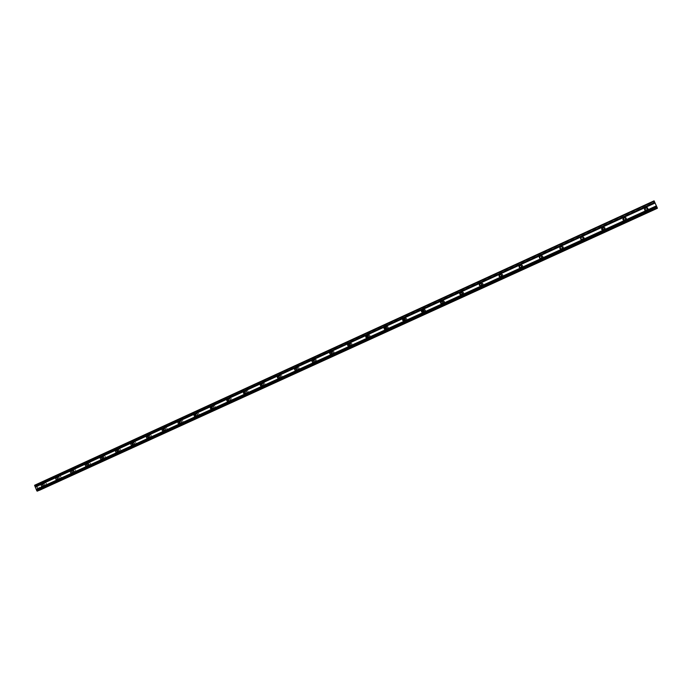 <?xml version="1.0" encoding="UTF-8"?>
<svg xmlns="http://www.w3.org/2000/svg" width="692" height="692" viewBox="0 0 692 692"><rect width="100%" height="100%" fill="white"/><g stroke="black" fill="none" stroke-linecap="round" stroke-linejoin="round"><path stroke-width="0.52" stroke-dasharray="3.46 2.59" d="M647.496 208.707L646.579 210.204L644.857 209.192M645.385 207.332C643.499 209.494 643.975 210.714 646.821 210.999L647.029 210.922C648.914 208.768 648.439 207.539 645.61 207.237L645.385 207.332C643.499 209.494 643.975 210.714 646.821 210.999L647.029 210.922C648.914 208.768 648.439 207.539 645.61 207.237L645.385 207.332M625.577 218.032L625.092 220.03L623.501 219.675M623.838 217.201C621.987 219.355 622.463 220.566 625.274 220.843L625.473 220.765C627.324 218.629 626.857 217.418 624.054 217.124L623.838 217.201C621.987 219.355 622.463 220.566 625.274 220.843C622.454 220.558 621.97 219.347 623.829 217.193L624.046 217.106C626.848 217.4 627.324 218.62 625.464 220.757C627.324 218.629 626.857 217.418 624.054 217.124L623.838 217.201M603.796 227.486L603.761 229.787L602.568 229.744M602.585 226.95C600.751 229.087 601.227 230.289 604.021 230.566L604.004 230.557C601.21 230.28 600.734 229.078 602.568 226.941L602.767 226.864C605.543 227.149 606.019 228.36 604.185 230.479C606.028 228.369 605.561 227.158 602.784 226.872L602.585 226.95C600.751 229.087 601.227 230.289 604.021 230.566L604.194 230.488C606.028 228.369 605.561 227.158 602.784 226.872L602.585 226.95M582.396 237.036C583.693 237.641 583.797 238.437 582.707 239.415L581.79 239.484M581.6 236.56C579.801 238.688 580.277 239.882 583.036 240.15L583.209 240.081C585.008 237.97 584.541 236.776 581.79 236.491L581.6 236.56C579.801 238.688 580.277 239.882 583.036 240.15L583.209 240.081C585.008 237.97 584.541 236.776 581.79 236.491L581.764 236.482C584.515 236.768 584.991 237.97 583.183 240.081L583.019 240.15C580.251 239.882 579.775 238.679 581.583 236.56M561.385 246.542C562.864 247.018 563.046 247.805 561.93 248.912L561.177 249.016M560.892 246.058C559.119 248.16 559.594 249.345 562.328 249.613L562.302 249.613C559.568 249.345 559.093 248.16 560.866 246.049L561.048 245.98C563.772 246.265 564.239 247.451 562.458 249.553C564.265 247.459 563.798 246.265 561.074 245.98L560.892 246.058C559.119 248.16 559.594 249.345 562.328 249.613L562.484 249.553C564.265 247.459 563.798 246.265 561.074 245.98L560.892 246.058M540.72 255.953C542.312 256.308 542.545 257.087 541.429 258.289L540.763 258.401M540.461 255.417C538.705 257.51 539.18 258.696 541.888 258.964L542.035 258.894C543.791 256.818 543.324 255.633 540.625 255.357L540.461 255.417C538.705 257.51 539.18 258.696 541.888 258.964L542.035 258.894C543.791 256.818 543.324 255.633 540.625 255.357L540.461 255.417M520.367 265.252C522.019 265.512 522.296 266.273 521.188 267.553L520.574 267.657M520.28 264.664C518.55 266.749 519.026 267.916 521.707 268.185L521.846 268.124C523.576 266.057 523.109 264.88 520.436 264.603L520.28 264.664C518.55 266.749 519.026 267.916 521.707 268.185L521.846 268.124C523.576 266.057 523.109 264.88 520.436 264.603L520.28 264.664M500.299 274.43L500.299 274.43C502.003 274.612 502.306 275.364 501.198 276.688L501.112 276.722M500.368 273.798C498.664 275.857 499.131 277.025 501.786 277.284L501.916 277.233C503.62 275.174 503.153 274.015 500.515 273.738L500.368 273.798C498.664 275.857 499.131 277.025 501.786 277.284L501.916 277.233C503.629 275.174 503.153 274.015 500.515 273.738L500.368 273.798M480.499 283.504L480.568 283.469C482.255 283.642 482.558 284.395 481.476 285.709L480.897 285.813M480.698 282.812C479.02 284.862 479.487 286.012 482.116 286.28L482.238 286.228C483.924 284.187 483.457 283.028 480.836 282.751L480.698 282.812C479.02 284.862 479.487 286.012 482.116 286.28L482.238 286.228C483.924 284.187 483.457 283.028 480.845 282.751L480.698 282.812M460.958 292.457L461.097 292.396C462.766 292.569 463.069 293.313 461.997 294.619L461.426 294.723M461.287 291.713C459.626 293.745 460.093 294.887 462.688 295.155L462.81 295.103C464.47 293.079 464.012 291.929 461.417 291.652L461.287 291.713C459.626 293.745 460.093 294.887 462.688 295.155L462.81 295.103C464.47 293.079 464.012 291.929 461.417 291.652L461.287 291.713M441.678 301.297L441.868 301.202C443.52 301.375 443.814 302.11 442.759 303.407L442.188 303.511M442.11 300.501C440.475 302.516 440.942 303.658 443.511 303.918L443.624 303.875C445.267 301.859 444.8 300.717 442.24 300.449L442.11 300.501C440.475 302.516 440.942 303.658 443.511 303.918L443.633 303.875C445.267 301.859 444.8 300.717 442.24 300.449L442.11 300.501M422.639 310.025L422.873 309.904C424.516 310.077 424.81 310.812 423.772 312.092L423.184 312.196M423.175 309.177C421.566 311.175 422.034 312.308 424.577 312.576L424.68 312.533C426.298 310.535 425.839 309.402 423.296 309.125L423.175 309.177M423.184 309.177C421.566 311.175 422.034 312.308 424.577 312.576L424.68 312.533C426.298 310.535 425.839 309.402 423.296 309.125L423.184 309.177M403.851 318.64L404.119 318.493C405.746 318.666 406.04 319.393 405.01 320.673L404.413 320.768M404.483 317.749C402.891 319.73 403.349 320.863 405.867 321.123L405.97 321.079C407.562 319.099 407.104 317.974 404.595 317.697L404.483 317.749C402.891 319.73 403.349 320.854 405.867 321.123L405.97 321.079C407.562 319.099 407.104 317.974 404.595 317.697L404.483 317.749M385.288 327.16L385.6 326.979C387.209 327.152 387.503 327.878 386.491 329.141L385.868 329.236M386.015 326.209C384.441 328.181 384.899 329.305 387.39 329.565L387.494 329.522C389.06 327.558 388.601 326.442 386.119 326.166L386.015 326.209C384.441 328.181 384.899 329.305 387.39 329.565L387.494 329.522C389.06 327.558 388.61 326.442 386.119 326.166L386.015 326.209M366.959 335.568L367.305 335.361C368.897 335.534 369.191 336.251 368.187 337.514L367.556 337.592M367.772 334.573C366.224 336.528 366.673 337.644 369.139 337.904L369.234 337.869C370.791 335.914 370.332 334.807 367.876 334.53L367.772 334.573C366.224 336.528 366.682 337.644 369.139 337.904L369.234 337.869C370.791 335.914 370.332 334.807 367.876 334.53L367.772 334.573M348.863 343.881L349.235 343.639C350.809 343.812 351.095 344.529 350.117 345.775L349.46 345.853M349.745 342.834C348.223 344.772 348.673 345.879 351.112 346.147L351.207 346.112C352.73 344.175 352.28 343.068 349.849 342.791L349.745 342.834C348.223 344.772 348.673 345.879 351.112 346.147L351.207 346.112C352.738 344.175 352.28 343.068 349.849 342.791L349.745 342.834M330.984 352.09L331.382 351.821C332.938 351.994 333.233 352.704 332.255 353.941L331.58 354.01M330.923 352.167L331.952 350.982C330.439 352.92 330.888 354.019 333.302 354.287L333.388 354.252C334.902 352.332 334.452 351.225 332.039 350.948L331.944 350.991C330.439 352.92 330.888 354.019 333.302 354.287L333.388 354.252C334.902 352.332 334.452 351.225 332.039 350.948L331.944 350.991C334.357 351.259 334.816 352.358 333.302 354.278L331.485 353.984M313.32 360.203L313.753 359.901C315.284 360.074 315.578 360.783 314.618 362.011L315.699 362.323C317.187 360.411 316.737 359.321 314.35 359.044C312.87 360.964 313.32 362.054 315.708 362.331L315.786 362.297C317.282 360.385 316.832 359.295 314.445 359.018L314.358 359.053C312.87 360.964 313.32 362.054 315.708 362.331L315.794 362.297C317.282 360.385 316.832 359.295 314.445 359.018L313.346 360.212M295.873 368.222L296.323 367.885C297.845 368.058 298.131 368.758 297.188 369.978L296.461 370.03M295.951 368.248L296.963 367.011C295.51 368.923 295.96 370.004 298.321 370.272L298.399 370.237C299.87 368.352 299.42 367.262 297.058 366.985L296.972 367.019C295.51 368.914 295.96 370.004 298.321 370.272L298.399 370.237C299.87 368.343 299.42 367.262 297.067 366.985L296.972 367.019C299.325 367.296 299.774 368.378 298.304 370.272L296.505 369.952M278.634 376.145L279.11 375.765C280.615 375.946 280.9 376.647 279.966 377.858L279.213 377.893M278.772 376.206L279.784 374.891C278.357 376.777 278.798 377.849 281.142 378.126L281.22 378.091C282.665 376.214 282.224 375.133 279.888 374.856L279.802 374.891C278.357 376.777 278.798 377.849 281.142 378.126L281.22 378.091C282.665 376.214 282.224 375.133 279.888 374.856L279.802 374.891C282.12 375.168 282.57 376.249 281.116 378.126L279.291 377.754M261.602 383.974L262.095 383.567C263.583 383.74 263.868 384.432 262.943 385.634L262.173 385.652M262.83 382.667C261.403 384.536 261.844 385.608 264.162 385.885L264.232 385.851C265.667 383.991 265.226 382.918 262.908 382.633L262.83 382.667C261.403 384.536 261.844 385.608 264.162 385.885L264.24 385.851C265.667 383.991 265.226 382.918 262.917 382.633L262.83 382.667M244.778 391.715L245.279 391.265C246.759 391.447 247.035 392.139 246.127 393.324L245.323 393.333M245.029 391.88L246.032 390.357C244.648 392.208 245.089 393.281 247.381 393.558L247.451 393.523C248.869 391.672 248.428 390.608 246.136 390.323L246.058 390.357C244.648 392.208 245.089 393.281 247.381 393.549L247.451 393.523C248.869 391.672 248.428 390.608 246.136 390.323L246.058 390.357C248.316 390.643 248.757 391.707 247.347 393.558L245.426 393.047M228.144 399.37L228.663 398.877C230.125 399.059 230.401 399.742 229.51 400.928L228.671 400.91M229.484 397.952C228.092 399.794 228.533 400.858 230.799 401.135L230.868 401.101C232.261 399.267 231.829 398.203 229.562 397.926L229.484 397.952C228.092 399.794 228.533 400.858 230.799 401.135L230.868 401.101C232.261 399.267 231.829 398.203 229.562 397.917L229.484 397.952M211.709 406.931L212.236 406.403C213.681 406.585 213.966 407.268 213.075 408.444L212.219 408.401M213.101 405.46C211.726 407.294 212.159 408.341 214.408 408.626L214.477 408.591C215.852 406.775 215.42 405.72 213.171 405.434L213.101 405.46C211.726 407.294 212.167 408.341 214.408 408.626L214.477 408.591C215.852 406.775 215.42 405.72 213.171 405.434L213.101 405.46M195.464 414.413L196.009 413.842C197.436 414.024 197.713 414.698 196.839 415.866L195.948 415.805M196.909 412.882C195.551 414.698 195.983 415.745 198.206 416.03L198.267 416.004C199.625 414.188 199.192 413.141 196.978 412.856L196.909 412.882C195.551 414.698 195.983 415.745 198.206 416.03L198.267 415.996C199.625 414.188 199.201 413.141 196.978 412.856L196.909 412.882M179.401 421.809L179.955 421.194C181.373 421.376 181.65 422.051 180.785 423.21L179.868 423.123M180.897 420.226C179.557 422.025 179.989 423.063 182.186 423.348L182.247 423.322C183.588 421.523 183.164 420.485 180.967 420.191L180.897 420.226C179.557 422.025 179.989 423.063 182.195 423.348L182.255 423.322C183.596 421.523 183.164 420.485 180.967 420.191L180.897 420.226M163.537 429.127L164.09 428.46C165.5 428.642 165.769 429.317 164.921 430.467L163.969 430.346M165.068 427.474C163.745 429.265 164.177 430.303 166.357 430.58L166.417 430.562C167.741 428.772 167.308 427.743 165.137 427.448L165.068 427.474C163.753 429.265 164.177 430.303 166.357 430.58L166.417 430.554C167.741 428.772 167.308 427.743 165.137 427.448L165.068 427.474M147.846 436.367L148.373 435.666C149.801 435.83 150.077 436.496 149.23 437.638L148.252 437.482M149.42 434.645C148.114 436.427 148.546 437.456 150.7 437.742L150.761 437.716C152.067 435.943 151.643 434.913 149.489 434.619L149.42 434.645C148.123 436.418 148.546 437.448 150.7 437.733L150.761 437.716C152.067 435.943 151.643 434.913 149.489 434.619L149.42 434.645M132.336 443.529L132.907 442.75C134.283 442.941 134.551 443.598 133.72 444.731L132.708 444.541M133.954 441.738C132.665 443.503 133.089 444.523 135.225 444.809L135.277 444.792C136.566 443.027 136.142 442.006 134.014 441.712L133.954 441.738C132.665 443.503 133.089 444.523 135.225 444.809L135.277 444.792C136.566 443.027 136.151 442.006 134.014 441.712L133.954 441.738M117.009 450.613L117.571 449.774C118.938 449.964 119.206 450.622 118.384 451.746L117.329 451.504M118.652 448.753C117.38 450.501 117.804 451.521 119.915 451.807L119.967 451.781C121.247 450.042 120.823 449.022 118.713 448.727L118.652 448.753C117.38 450.501 117.804 451.513 119.915 451.807L119.975 451.781C121.247 450.042 120.823 449.022 118.713 448.727L118.652 448.753M101.854 457.637L102.416 456.72C103.757 456.91 104.034 457.559 103.22 458.675L102.122 458.381M103.523 455.682C102.269 457.421 102.693 458.433 104.786 458.727L104.838 458.701C106.092 456.971 105.677 455.959 103.584 455.665L103.523 455.682C102.269 457.421 102.693 458.433 104.786 458.718L104.838 458.701C106.092 456.971 105.677 455.959 103.584 455.656L103.532 455.682M86.872 464.6L87.417 463.588C88.758 463.778 89.026 464.427 88.221 465.534L87.08 465.162M88.567 462.541C87.33 464.263 87.746 465.275 89.813 465.56L89.865 465.543C91.11 463.822 90.695 462.818 88.619 462.516L88.567 462.541C87.33 464.263 87.746 465.266 89.822 465.56L89.865 465.543C91.11 463.822 90.695 462.81 88.619 462.516L88.567 462.541M72.08 471.537L72.565 470.396C73.914 470.569 74.182 471.217 73.395 472.316L72.184 471.806M73.776 469.323C72.548 471.036 72.963 472.031 75.013 472.325L75.065 472.307C76.293 470.603 75.878 469.6 73.828 469.297L73.776 469.323C72.548 471.036 72.963 472.031 75.013 472.325L75.065 472.307C76.293 470.603 75.878 469.6 73.828 469.297L73.776 469.323M58.725 479.028L58.69 479.037C57.384 478.847 57.116 478.207 57.894 477.108L57.929 477.099C59.244 477.29 59.503 477.93 58.725 479.028M59.14 476.027C57.929 477.722 58.344 478.726 60.377 479.02L60.42 478.994C61.631 477.307 61.225 476.304 59.192 476.009L59.14 476.027C57.929 477.722 58.344 478.726 60.377 479.02L60.42 478.994C61.631 477.298 61.225 476.304 59.192 476.009L59.14 476.027M44.219 485.663L44.184 485.672C42.887 485.481 42.627 484.841 43.397 483.76L43.432 483.743C44.721 483.933 44.989 484.573 44.219 485.663L42.428 486.346M44.669 482.661C43.475 484.348 43.881 485.334 45.897 485.637L45.94 485.611C47.134 483.933 46.727 482.938 44.721 482.644L44.669 482.661C43.475 484.348 43.881 485.334 45.897 485.637L45.94 485.611C47.134 483.933 46.727 482.938 44.721 482.644L44.669 482.661M44.444 486.191L44.4 486.208C42.385 485.914 41.97 484.919 43.172 483.224L43.215 483.206C45.231 483.509 45.646 484.504 44.444 486.191M45.793 485.672L45.75 485.689C43.734 485.395 43.319 484.4 44.522 482.722L44.565 482.696C46.58 482.999 46.987 483.993 45.793 485.672M58.95 479.556L58.906 479.573C56.874 479.279 56.459 478.284 57.67 476.58L57.721 476.554C59.754 476.857 60.169 477.861 58.95 479.556M60.273 479.054L60.23 479.072C58.197 478.777 57.782 477.783 58.993 476.087L59.045 476.061C61.078 476.364 61.484 477.359 60.273 479.054M73.62 472.852L73.577 472.87C71.518 472.575 71.103 471.572 72.331 469.859L72.383 469.833C74.442 470.136 74.848 471.14 73.62 472.852M74.918 472.359L74.874 472.385C72.816 472.091 72.401 471.088 73.629 469.375L73.681 469.349C75.731 469.652 76.146 470.655 74.918 472.359M88.455 466.071L88.403 466.097C86.327 465.803 85.912 464.79 87.157 463.069L87.209 463.043C89.285 463.337 89.701 464.349 88.455 466.071M89.726 465.595L89.675 465.612C87.599 465.327 87.183 464.315 88.429 462.593L88.481 462.567C90.557 462.87 90.972 463.874 89.726 465.595M103.454 459.22L103.402 459.237C101.3 458.952 100.885 457.931 102.139 456.192L102.2 456.166C104.293 456.469 104.717 457.481 103.454 459.22M104.7 458.753L104.648 458.77C102.554 458.485 102.131 457.473 103.385 455.734L103.445 455.708C105.539 456.011 105.954 457.023 104.7 458.753M118.617 452.283L118.566 452.308C116.446 452.023 116.022 451.002 117.303 449.246L117.363 449.22C119.474 449.515 119.898 450.535 118.617 452.283M119.837 451.833L119.785 451.859C117.666 451.565 117.251 450.553 118.522 448.797L118.574 448.779C120.693 449.073 121.109 450.085 119.837 451.833M133.963 445.276L133.902 445.302C131.765 445.008 131.342 443.987 132.63 442.223L132.691 442.197C134.828 442.491 135.251 443.511 133.963 445.276M135.148 444.835L135.087 444.861C132.95 444.575 132.535 443.546 133.815 441.79L133.876 441.764C136.013 442.058 136.436 443.079 135.148 444.835M149.472 438.183L149.411 438.209C147.249 437.924 146.825 436.894 148.131 435.112L148.192 435.086C150.354 435.38 150.778 436.41 149.472 438.183M150.631 437.759L150.571 437.785C148.417 437.5 147.993 436.47 149.29 434.697L149.36 434.671C151.513 434.957 151.937 435.986 150.631 437.759M165.163 431.012L165.103 431.038C162.914 430.753 162.49 429.715 163.814 427.924L163.874 427.898C166.063 428.192 166.487 429.23 165.163 431.012M166.288 430.606L166.227 430.632C164.047 430.346 163.623 429.308 164.947 427.526L165.007 427.492C167.187 427.786 167.611 428.824 166.288 430.606M181.027 423.763L180.967 423.789C178.761 423.504 178.328 422.457 179.669 420.658L179.738 420.624C181.944 420.918 182.377 421.964 181.027 423.763M182.126 423.366L182.065 423.392C179.868 423.106 179.436 422.068 180.776 420.269L180.846 420.234C183.043 420.528 183.466 421.566 182.126 423.366M197.082 416.428L197.021 416.454C194.789 416.169 194.357 415.122 195.715 413.306L195.784 413.271C198.016 413.557 198.448 414.612 197.082 416.428M198.154 416.039L198.085 416.074C195.862 415.788 195.429 414.742 196.787 412.925L196.857 412.899C199.08 413.185 199.512 414.231 198.154 416.039M213.326 409.007L213.257 409.033C211.008 408.747 210.567 407.692 211.951 405.858L212.02 405.832C214.269 406.118 214.702 407.173 213.326 409.007M212.124 407.328L213.058 405.469C215.298 405.754 215.731 406.81 214.356 408.635L212.297 407.83M229.753 401.49L229.683 401.524C227.408 401.248 226.976 400.184 228.369 398.332L228.438 398.307C230.713 398.592 231.154 399.647 229.753 401.49M228.472 399.613L229.45 397.961C231.716 398.246 232.149 399.301 230.756 401.144L228.784 400.512M246.378 393.895L246.309 393.93C244.008 393.653 243.567 392.58 244.977 390.72L245.055 390.686C247.355 390.971 247.797 392.044 246.378 393.895M263.194 386.205L263.124 386.24C261.515 386.413 260.789 385.643 260.953 383.939L261.87 382.979C264.188 383.264 264.629 384.337 263.194 386.205M261.801 384.077L262.804 382.667C265.123 382.953 265.564 384.025 264.128 385.885L262.268 385.453M280.217 378.429L280.139 378.463C278.504 378.636 277.777 377.867 277.959 376.145L278.885 375.185C281.229 375.462 281.67 376.543 280.217 378.429M297.439 370.557L297.361 370.592C294.991 370.315 294.541 369.234 296.012 367.331L296.098 367.288C298.468 367.573 298.918 368.654 297.439 370.557M314.877 362.591L314.791 362.625C312.395 362.357 311.945 361.259 313.433 359.338L313.528 359.304C315.915 359.58 316.365 360.679 314.877 362.591M332.515 354.529L332.428 354.563C330.006 354.295 329.556 353.188 331.07 351.259L331.165 351.216C333.579 351.493 334.028 352.6 332.515 354.529M350.377 346.363L350.282 346.407C347.842 346.13 347.384 345.023 348.915 343.076L349.01 343.033C351.45 343.31 351.908 344.426 350.377 346.363M348.699 344.08L349.763 342.817C352.202 343.094 352.652 344.201 351.121 346.138L349.209 345.775M368.455 338.103L368.36 338.146C365.886 337.878 365.428 336.762 366.976 334.798L367.08 334.755C369.545 335.032 370.004 336.148 368.455 338.103M366.699 335.94L367.789 334.547C370.255 334.824 370.713 335.94 369.156 337.895L367.132 337.428M386.75 329.738L386.655 329.781C384.155 329.513 383.697 328.389 385.271 326.416L385.375 326.365C387.866 326.641 388.324 327.766 386.75 329.738M384.916 327.748L386.05 326.183C388.532 326.46 388.99 327.584 387.416 329.548L385.245 328.934M405.278 321.27L405.175 321.313C402.649 321.045 402.19 319.92 403.782 317.922L403.894 317.879C406.42 318.156 406.879 319.28 405.278 321.27M403.375 319.626L404.526 317.714C407.034 317.991 407.493 319.116 405.901 321.097L403.522 320.154M424.04 312.697L423.928 312.741C421.376 312.481 420.918 311.339 422.535 309.333L422.648 309.281C425.199 309.558 425.658 310.699 424.04 312.697M424.62 312.542L424.507 312.594C422.656 312.758 421.895 311.919 422.232 310.059L423.236 309.142C425.77 309.419 426.237 310.552 424.62 312.542M443.036 304.013L442.923 304.065C440.346 303.797 439.878 302.655 441.513 300.631L441.643 300.579C444.212 300.856 444.679 301.997 443.036 304.013M443.572 303.883L443.451 303.935C441.565 304.099 440.804 303.243 441.176 301.357L442.179 300.458C444.74 300.735 445.207 301.876 443.572 303.883M462.273 295.225L462.152 295.276C459.549 295.008 459.073 293.858 460.742 291.816L460.872 291.764C463.467 292.041 463.934 293.192 462.273 295.225M462.758 295.112L462.637 295.164C460.042 294.904 459.574 293.754 461.227 291.721L461.365 291.669C463.951 291.938 464.418 293.088 462.758 295.112M481.753 286.324L481.623 286.376C478.994 286.107 478.518 284.948 480.205 282.898L480.343 282.838C482.973 283.115 483.44 284.274 481.753 286.324M482.194 286.237L482.064 286.289C479.444 286.021 478.968 284.87 480.655 282.82L480.793 282.76C483.405 283.037 483.872 284.196 482.194 286.237M501.484 277.302L501.345 277.354C498.69 277.094 498.214 275.926 499.927 273.859L500.074 273.798C502.721 274.075 503.196 275.243 501.484 277.302M501.873 277.241L501.743 277.293C499.088 277.034 498.612 275.866 500.325 273.807L500.472 273.747C503.11 274.015 503.577 275.182 501.873 277.241M521.465 268.167L521.327 268.228C518.637 267.96 518.161 266.783 519.9 264.699L520.055 264.638C522.728 264.915 523.204 266.091 521.465 268.167M521.811 268.133L521.664 268.185C518.991 267.925 518.516 266.749 520.246 264.673L520.401 264.612C523.074 264.889 523.541 266.057 521.811 268.133M541.706 258.912L541.559 258.981C538.843 258.713 538.367 257.528 540.132 255.426L540.296 255.357C542.995 255.642 543.471 256.827 541.706 258.912M542 258.903L541.853 258.964C539.146 258.696 538.67 257.519 540.426 255.426L540.59 255.357C543.289 255.633 543.756 256.818 542 258.903M562.215 249.544L562.06 249.604C559.318 249.336 558.842 248.143 560.624 246.032L560.797 245.963C563.53 246.248 564.006 247.442 562.215 249.544M583.001 240.046L582.828 240.115C580.06 239.839 579.576 238.645 581.392 236.517L581.574 236.439C584.333 236.725 584.809 237.927 583.001 240.046M604.055 230.419L603.874 230.497C601.071 230.22 600.595 229.009 602.429 226.872L602.628 226.786C605.413 227.08 605.889 228.291 604.055 230.419M625.386 220.67L625.196 220.748C622.367 220.471 621.892 219.252 623.751 217.098L623.968 217.011C626.779 217.305 627.255 218.525 625.386 220.67M647.011 210.792L646.804 210.87C643.949 210.584 643.473 209.365 645.359 207.193L645.584 207.098C648.421 207.401 648.897 208.629 647.011 210.792M647.02 210.904L646.812 210.991C643.975 210.705 643.499 209.477 645.376 207.315L645.61 207.228C648.439 207.531 648.914 208.75 647.02 210.904M37.974 488.267L37.74 487.713L37.974 488.267M37.42 488.474L37.186 487.921L37.42 488.474M37.143 487.938L37.411 488.569L38.051 488.318L37.783 487.696L38.051 488.318L37.411 488.569L37.143 487.938M37.342 486.761L37.437 487.246L37.307 486.787M36.961 487.41L36.711 486.822L36.961 487.41M36.667 486.839L36.979 487.575L37.23 486.761L36.987 487.575L36.667 486.839M39.66 490.204L39.868 488.984L38.172 485.049L37.108 484.305L36.633 485.637L34.652 485.23M37.671 490.974L37.913 489.72L39.271 490.239M655.315 203.742L655.627 204.417L655.315 203.742M655.324 203.682L655.635 204.356L655.324 203.682M655.635 204.356L655.281 203.595L655.627 204.356M657.331 208.162L656.838 206.977L657.4 208.128M654.078 200.844L657.383 208.309M39.816 489.157L656.898 207.323L39.799 489.166M654.078 201.078L36.858 484.4L654.078 201.078M72.565 470.396L70.939 471.001M148.373 435.666L146.946 436.176M36.685 485.516L654.58 202.116L36.122 485.775M36.702 485.447L654.554 202.055M37.991 484.962L654.546 202.185L37.999 484.954M38.172 485.049L654.623 202.367M39.868 488.984L656.82 207.167M38.518 489.659L656.907 207.202M38.458 489.616L656.881 207.133M35.11 485.057L654.078 200.896M35.206 485.083L654.104 200.965M36.218 485.793L654.632 202.176M36.633 485.646L654.632 202.22L36.633 485.637M36.676 485.568L654.606 202.168M36.788 484.824L654.269 201.467M36.78 484.737L654.225 201.381M36.823 484.461L654.096 201.113M37.108 484.305L654.078 201.104M37.178 484.322L654.096 201.156M37.42 484.504L654.225 201.45M37.472 484.564L654.26 201.536M38.069 484.971L654.563 202.237M39.851 489.106L656.881 207.289M39.721 489.789L657.184 207.911M39.729 489.867L657.227 207.998M39.686 490.152L657.357 208.266M39.098 490.109L657.236 207.946M39.046 490.048L657.192 207.851M38.415 489.59L656.855 207.081M38.319 489.564L656.829 207.012L37.913 489.72M37.861 489.798L656.864 207.029M37.714 490.896L657.365 208.076M520.644 267.64L521.093 267.588M480.81 285.848L481.39 285.744M461.279 294.783L461.919 294.645M441.989 303.606L442.69 303.442M422.942 312.317L423.694 312.127M404.128 320.924L404.941 320.699M385.556 329.418L386.421 329.176M367.201 337.808L368.127 337.54M349.079 346.104L350.057 345.801M331.174 354.287L332.203 353.967M313.485 362.383L314.566 362.028M296.012 370.376L297.136 370.004M278.738 378.264L279.914 377.875M261.68 386.075L262.899 385.66M244.821 393.783L246.084 393.35M228.152 401.403L229.459 400.945M211.683 408.937L213.032 408.462M195.404 416.385L196.796 415.883M179.315 423.738L180.75 423.227M163.407 431.012L164.878 430.476M147.681 438.209L149.195 437.655M132.137 445.319L133.686 444.748M116.766 452.343L118.349 451.755M101.56 459.298L103.186 458.692M86.535 466.174L88.187 465.552M71.665 472.973L73.361 472.333M56.969 479.694L58.69 479.037M44.4 486.208L45.75 485.689M58.906 479.573L60.23 479.072M73.577 472.87L74.874 472.385M88.403 466.097L89.675 465.612M103.402 459.237L104.648 458.77M118.566 452.308L119.785 451.859M133.902 445.302L135.087 444.861M149.411 438.209L150.571 437.785M165.103 431.038L166.227 430.632M180.967 423.789L182.065 423.392M197.021 416.454L198.085 416.074M213.257 409.033L214.295 408.661M229.683 401.524L230.687 401.17M246.309 393.93L247.278 393.592M263.124 386.24L264.059 385.92M280.139 378.463L281.038 378.161M297.361 370.592L298.226 370.307M314.791 362.625L315.613 362.357M332.428 354.563L333.215 354.313M350.282 346.407L351.034 346.173M368.36 338.146L369.061 337.93M386.655 329.781L387.321 329.591M405.175 321.313L405.797 321.14M423.928 312.741L424.507 312.594M442.923 304.065L443.451 303.935M462.152 295.276L462.637 295.164M481.623 286.376L482.064 286.289M480.343 282.838L480.793 282.76M460.872 291.764L461.365 291.669M441.643 300.579L442.179 300.458M422.648 309.281L423.236 309.142M403.894 317.879L404.526 317.714M385.375 326.365L386.05 326.183M367.08 334.755L367.789 334.547M349.01 343.033L349.763 342.817M331.165 351.216L331.952 350.982M313.528 359.304L314.35 359.044M296.098 367.288L296.963 367.011M278.885 375.185L279.784 374.891M261.87 382.979L262.804 382.667M245.055 390.686L246.032 390.357M228.438 398.307L229.45 397.961M212.02 405.832L213.058 405.469M195.784 413.271L196.857 412.899M179.738 420.624L180.846 420.234M163.874 427.898L165.007 427.492M148.192 435.086L149.36 434.671M132.691 442.197L133.876 441.764M117.363 449.22L118.574 448.779M102.2 456.166L103.445 455.708M87.209 463.043L88.481 462.567M72.383 469.833L73.681 469.349M57.721 476.554L59.045 476.061M43.215 483.206L44.565 482.696M41.702 484.391L43.432 483.743M56.242 477.731L57.929 477.099M85.799 464.194L87.417 463.588M100.833 457.3L102.416 456.72M116.031 450.336L117.571 449.774M131.402 443.295L132.907 442.75M162.681 428.971L164.09 428.46M178.588 421.679L179.955 421.194M194.677 414.309L196.009 413.842M210.956 406.844L212.236 406.403M227.434 399.301L228.663 398.877M244.094 391.663L245.279 391.265M260.962 383.939L262.095 383.567M278.037 376.119L279.11 375.765M295.311 368.205L296.323 367.885M312.793 360.195L313.753 359.901M330.499 352.09L331.382 351.821M348.413 343.881L349.235 343.639M366.561 335.577L367.305 335.361M384.925 327.16L385.6 326.979M403.531 318.649L404.119 318.493M422.38 310.025L422.873 309.904M37.904 489.728L656.838 206.977"/><path stroke-width="1.04" d="M646.691 209.996L646.553 210.048C644.719 209.866 644.408 209.07 645.627 207.669L645.774 207.617C647.608 207.808 647.911 208.603 646.691 209.996M644.857 209.192L645.8 207.773L647.496 208.707M624.997 219.918L624.867 219.97C623.051 219.788 622.739 219.001 623.942 217.608L624.08 217.556C625.888 217.746 626.199 218.534 624.997 219.918M623.501 219.675L624.046 217.738L625.577 218.032M603.588 229.709L603.467 229.753C601.668 229.571 601.357 228.792 602.542 227.417L602.671 227.365C604.471 227.547 604.773 228.325 603.588 229.709M602.568 229.744L602.723 227.504L603.796 227.486M582.465 239.363L582.353 239.415C580.571 239.233 580.259 238.463 581.427 237.088L581.548 237.045C583.33 237.226 583.633 237.996 582.465 239.363M581.79 239.484C580.683 238.783 580.64 238.005 581.678 237.148L582.396 237.036M561.619 248.904L561.515 248.947C559.75 248.765 559.439 247.995 560.589 246.637L560.702 246.594C562.466 246.776 562.769 247.546 561.619 248.904M561.177 249.016C559.94 248.385 559.854 247.598 560.909 246.663L561.385 246.542M541.04 258.306L540.945 258.35C539.198 258.177 538.886 257.415 540.028 256.057L540.132 256.014C541.871 256.196 542.182 256.957 541.04 258.306M540.763 258.401C539.466 257.813 539.353 257.026 540.409 256.049L540.72 255.953M520.739 267.596L520.644 267.64C518.913 267.467 518.602 266.705 519.727 265.365L519.822 265.321C521.552 265.503 521.854 266.256 520.739 267.596M520.574 267.657C519.251 267.095 519.121 266.316 520.176 265.321L520.367 265.252M500.688 276.765L500.601 276.8C498.889 276.627 498.577 275.874 499.685 274.542L499.78 274.508C501.492 274.681 501.795 275.433 500.688 276.765M500.619 276.8C499.295 276.246 499.157 275.468 500.204 274.473L499.78 274.508M480.897 285.813L480.81 285.848C479.115 285.684 478.812 284.931 479.902 283.608L479.988 283.573C481.684 283.746 481.987 284.498 480.897 285.813C479.591 285.268 479.452 284.498 480.482 283.504L480.499 283.504M461.356 294.757L461.279 294.783C459.6 294.619 459.298 293.875 460.37 292.56L460.457 292.526C462.126 292.699 462.429 293.443 461.356 294.757M461.426 294.723C460.154 294.195 459.998 293.443 460.958 292.457M442.067 303.58L441.989 303.606C440.328 303.433 440.025 302.698 441.081 301.392L441.167 301.357C442.819 301.539 443.122 302.274 442.067 303.58M442.188 303.511C440.968 303.018 440.795 302.274 441.678 301.297M423.011 312.291L422.942 312.317C421.298 312.144 420.995 311.417 422.042 310.12L422.12 310.085C423.755 310.267 424.058 311.002 423.011 312.291M423.184 312.196L422.639 310.025M404.197 320.898L404.128 320.924C402.502 320.751 402.208 320.024 403.237 318.735L403.306 318.709C404.932 318.882 405.227 319.609 404.197 320.898M404.413 320.768L403.851 318.64M385.617 329.392L385.556 329.418C383.948 329.245 383.645 328.518 384.657 327.247L384.726 327.221C386.335 327.394 386.629 328.12 385.617 329.392M385.868 329.236L385.288 327.16M367.262 337.782L367.201 337.808C365.61 337.635 365.315 336.918 366.319 335.655L366.379 335.629C367.971 335.802 368.265 336.52 367.262 337.782M367.556 337.592L366.959 335.568M349.14 346.078L349.079 346.104C347.505 345.922 347.211 345.213 348.197 343.959L348.258 343.933C349.832 344.106 350.126 344.824 349.14 346.078M349.46 345.853L348.863 343.881M331.234 354.269L331.174 354.287C329.617 354.114 329.323 353.404 330.292 352.159L330.352 352.133C331.918 352.315 332.203 353.024 331.234 354.269M331.58 354.01L330.984 352.09M313.537 362.357L313.485 362.383C311.945 362.201 311.651 361.501 312.611 360.264L312.672 360.238C314.211 360.42 314.505 361.12 313.537 362.357M313.346 360.212L313.926 362.046L313.32 360.203M296.064 370.35L296.012 370.376C294.481 370.194 294.195 369.493 295.138 368.265L295.199 368.239C296.721 368.421 297.006 369.121 296.064 370.35M296.461 370.03L295.873 368.222M278.79 378.247L278.738 378.264C277.233 378.091 276.938 377.391 277.881 376.18L277.933 376.154C279.438 376.336 279.724 377.028 278.79 378.247M279.213 377.893L278.634 376.145M261.723 386.05L261.68 386.075C260.183 385.894 259.898 385.202 260.823 383.991L260.867 383.974C262.363 384.155 262.649 384.847 261.723 386.05M262.173 385.652L261.602 383.974M244.864 393.765L244.821 393.783C243.333 393.601 243.048 392.918 243.965 391.715L244.017 391.698C245.496 391.88 245.772 392.563 244.864 393.765M245.323 393.333L244.778 391.715M228.196 401.386L228.152 401.403C226.691 401.222 226.405 400.538 227.305 399.353L227.348 399.327C228.818 399.509 229.095 400.201 228.196 401.386M228.671 400.91L228.144 399.37M211.726 408.92L211.683 408.937C210.23 408.756 209.953 408.072 210.835 406.896L210.887 406.87C212.332 407.06 212.617 407.735 211.726 408.92M212.219 408.401L211.709 406.931M195.447 416.368L195.404 416.385C193.968 416.195 193.691 415.52 194.564 414.352L194.608 414.335C196.044 414.517 196.32 415.191 195.447 416.368M195.948 415.805L195.464 414.413M179.358 423.72L179.315 423.738C177.896 423.556 177.619 422.881 178.475 421.722L178.519 421.705C179.946 421.886 180.223 422.561 179.358 423.72M179.868 423.123L179.401 421.809M163.45 430.995L163.407 431.012C161.997 430.831 161.72 430.165 162.577 429.005L162.62 428.988C164.021 429.178 164.298 429.844 163.45 430.995M163.969 430.346L163.537 429.127M147.716 438.192L147.681 438.209C146.289 438.019 146.012 437.353 146.86 436.211L146.894 436.194C148.287 436.384 148.564 437.05 147.716 438.192M148.252 437.482L147.846 436.367M132.172 445.302L132.137 445.319C130.753 445.129 130.485 444.472 131.316 443.33L131.35 443.312C132.734 443.503 133.002 444.169 132.172 445.302M132.708 444.541L132.336 443.529M116.801 452.334L116.766 452.343C115.4 452.161 115.123 451.504 115.945 450.371L115.988 450.354C117.346 450.544 117.623 451.201 116.801 452.334M117.329 451.504L117.009 450.613M101.594 459.28L101.56 459.298C100.21 459.107 99.942 458.459 100.755 457.334L100.79 457.317C102.139 457.507 102.407 458.165 101.594 459.28M102.122 458.381L101.854 457.637M86.569 466.157L86.535 466.174C85.194 465.984 84.926 465.335 85.73 464.22L85.765 464.202C87.097 464.393 87.365 465.05 86.569 466.157M87.08 465.162L86.872 464.6M71.7 472.956L71.665 472.973C70.342 472.783 70.074 472.134 70.869 471.027L70.904 471.01C72.228 471.209 72.496 471.858 71.7 472.956M57.004 479.677L56.969 479.694C55.654 479.504 55.395 478.855 56.173 477.765L56.208 477.748C57.514 477.938 57.782 478.587 57.004 479.677M42.463 486.329L42.428 486.346C41.131 486.147 40.863 485.507 41.641 484.417L41.667 484.409C42.965 484.599 43.233 485.239 42.463 486.329M212.297 407.83L212.124 407.328M228.784 400.512L228.472 399.613M245.426 393.047L245.029 391.88M262.268 385.453L261.801 384.077M279.291 377.754L278.772 376.206M296.505 369.952L295.951 368.248M331.485 353.984L330.923 352.167M349.209 345.775L348.699 344.08M367.132 337.428L366.699 335.94M385.245 328.934L384.916 327.748M403.522 320.154L403.375 319.626M36.243 489.434L36.875 490.905L37.671 490.974L657.4 208.128L654.078 200.844L34.652 485.23L36.243 489.434L656.397 205.879M39.271 490.239L657.331 208.162M657.4 208.128L37.662 490.974M39.652 490.204L657.383 208.283L39.401 490.308M35.231 487.09L655.082 203.015M35.249 486.96L655.021 202.886M35.145 486.71L654.883 202.583M35.032 486.623L654.822 202.445M34.6 485.62L654.26 201.216M37.204 491.156L657.4 208.084M36.875 490.905L657.227 207.678M36.442 489.901L656.656 206.45M36.46 489.772L656.604 206.328M36.356 489.521L656.457 206.017M39.332 490.291L657.357 208.231M519.822 265.321L520.272 265.278"/></g></svg>
